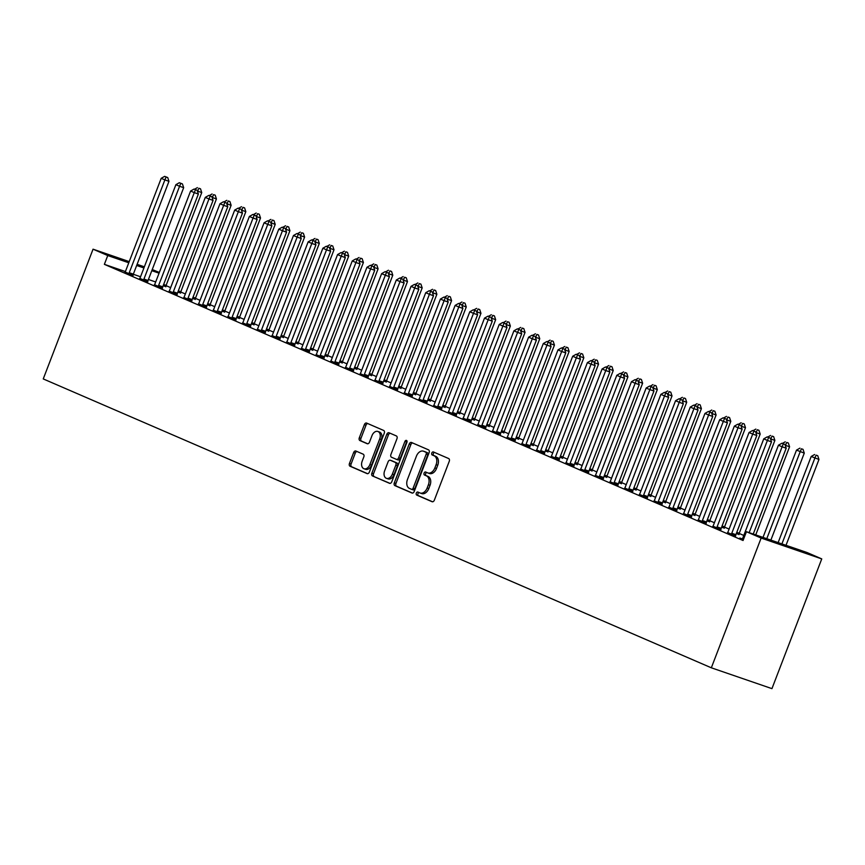 <?xml version="1.0" encoding="UTF-8"?>
<svg xmlns="http://www.w3.org/2000/svg" width="865" height="865" viewBox="0 0 865 865"><rect width="100%" height="100%" fill="white"/><g stroke="black" fill="none" stroke-linecap="round" stroke-linejoin="round"><path stroke-width="1.3" d="M416.314 493.137A1.622 1.103 -71 0 0 416.735 495.083L432.068 501.711A2.314 1.568 -71 0 0 432.143 501.743A2.314 1.568 -71 0 0 434.338 500.175L449.249 461.326A2.314 1.568 -71 0 0 448.643 458.536L433.311 451.919A1.622 1.103 -71 0 0 432.154 454.936L434.133 455.79A7.407 5.017 -71 0 1 436.101 464.7L434.857 467.933A7.407 5.017 -71 0 1 427.84 472.939A7.407 5.017 -71 0 1 427.591 472.841L425.602 471.987A1.622 1.103 -71 0 0 424.445 475.004L426.434 475.869A7.407 5.017 -71 0 1 428.391 484.768L427.148 488.011A7.407 5.017 -71 0 1 420.131 493.018A7.407 5.017 -71 0 1 419.882 492.92L417.903 492.066A1.622 1.103 -71 0 0 416.314 493.137M419.093 492.574A1.622 1.103 -71 0 0 418.379 495.645L432.597 501.797M434.5 452.427A1.622 1.103 -71 0 0 433.787 455.498L435.776 456.352L434.133 455.79M426.791 472.506A1.622 1.103 -71 0 0 426.088 475.577L428.067 476.431L426.434 475.869M355.904 451.033A2.314 1.568 -71 0 0 355.829 451A2.314 1.568 -71 0 0 353.634 452.568L349.449 463.467A2.314 1.568 -71 0 0 350.065 466.246L367.084 473.609A2.314 1.568 -71 0 0 367.16 473.642A2.314 1.568 -71 0 0 369.355 472.074L384.265 433.224A2.314 1.568 -71 0 0 383.649 430.446L366.63 423.082A2.314 1.568 -71 0 0 366.555 423.05A2.314 1.568 -71 0 0 364.36 424.618L359.31 437.787A2.314 1.568 -71 0 0 359.916 440.566L367.203 443.713A2.314 1.568 -71 0 0 367.279 443.745A2.314 1.568 -71 0 0 369.474 442.177L371.982 435.646A6.185 4.195 -71 0 1 377.854 431.462A6.185 4.195 -71 0 1 379.703 438.988L369.885 464.57A6.185 4.195 -71 0 1 364.014 468.754A6.185 4.195 -71 0 1 362.165 461.229L363.797 456.969A2.314 1.568 -71 0 0 363.192 454.179L355.904 451.033M104.373 264.344L743.057 540.506L746.441 531.716L807.056 552.54L821.75 558.898L771.948 688.637L711.333 667.802L43.25 378.924L93.052 249.185L107.747 255.543L104.373 264.344L125.382 271.556M746.441 531.716L761.135 538.062L711.333 667.802M394.31 482.865A2.314 1.568 -71 0 0 394.927 485.643L411.945 493.007A2.314 1.568 -71 0 0 412.021 493.039A2.314 1.568 -71 0 0 414.216 491.471L429.127 452.622A2.314 1.568 -71 0 0 428.51 449.843L411.491 442.48A2.314 1.568 -71 0 0 411.416 442.447A2.314 1.568 -71 0 0 409.221 444.015L394.31 482.865L395.943 483.427A2.314 1.568 -71 0 0 396.559 486.217L412.475 493.093M389.51 483.308L372.491 475.945A2.314 1.568 -71 0 1 371.874 473.166L386.796 434.317A2.314 1.568 -71 0 1 388.99 432.749A2.314 1.568 -71 0 1 389.066 432.781L396.343 435.928A2.314 1.568 -71 0 1 396.959 438.717L390.915 454.471A2.314 1.568 -71 0 0 391.531 457.25L396.365 459.337A2.314 1.568 -71 0 0 396.44 459.369A2.314 1.568 -71 0 0 398.635 457.801L404.928 441.399A1.622 1.103 -71 0 1 406.95 442.275L391.78 481.773A2.314 1.568 -71 0 1 389.585 483.34A2.314 1.568 -71 0 1 389.51 483.308L389.672 483.362M139.773 278.368L147.796 281.698M177.833 292.143L180.569 292.954M169.162 291.072L177.195 294.414M207.232 304.848L209.957 305.669M198.55 303.788L206.584 307.118M236.621 317.563L239.346 318.374M227.949 316.493L235.972 319.823M266.009 330.268L268.745 331.09M257.338 329.208L265.371 332.538M295.408 342.983L298.133 343.794M286.726 341.913L294.76 345.243M324.797 355.688L327.521 356.499M316.125 354.618L324.148 357.959M354.185 368.393L356.921 369.214M345.513 367.333L353.547 370.663M383.584 381.108L386.309 381.919M374.902 380.038L382.936 383.368M412.973 393.813L415.697 394.635M404.301 392.753L412.324 396.084M442.361 406.528L445.097 407.339M433.689 405.458L441.723 408.788M471.76 419.233L474.485 420.044M463.078 418.163L471.111 421.504M501.149 431.938L503.873 432.76M492.477 430.878L500.5 434.208M530.537 444.653L533.273 445.464M521.865 443.583L529.899 446.913M559.936 457.358L562.661 458.18M551.254 456.298L559.287 459.629M589.324 470.073L592.049 470.884M580.653 469.003L588.676 472.333M618.713 482.778L621.448 483.589M610.041 481.708L618.075 485.049M648.112 495.483L650.837 496.305M639.43 494.423L647.463 497.753M677.5 508.198L680.225 509.009M668.829 507.128L676.852 510.458M706.889 520.903L709.624 521.725M698.217 519.843L706.251 523.174M736.288 533.619L739.013 534.429M727.606 532.548L735.639 535.878M155.689 281.968L148.423 279.482M140.552 276.768L133.297 274.281M743.803 535.446L739.175 533.446M729.098 529.088L724.481 527.088M714.404 522.73L709.787 520.741M699.709 516.383L695.092 514.383M685.015 510.026L680.387 508.025M670.321 503.668L665.693 501.678M655.627 497.321L650.999 495.321M640.922 490.963L636.305 488.963M626.228 484.605L621.611 482.605M611.533 478.259L606.916 476.258M596.839 471.901L592.211 469.9M582.145 465.543L577.517 463.543M567.451 459.185L562.823 457.196M552.746 452.838L548.129 450.838M538.052 446.481L533.435 444.48M523.357 440.123L518.74 438.133M508.663 433.776L504.036 431.776M493.969 427.418L489.341 425.418M479.264 421.06L474.647 419.06M464.57 414.713L459.953 412.713M449.876 408.356L445.259 406.355M435.182 401.998L430.565 399.998M420.487 395.64L415.86 393.651M405.793 389.293L401.165 387.293M391.088 382.936L386.471 380.935M376.394 376.578L371.777 374.588M361.7 370.231L357.083 368.231M347.006 363.873L342.389 361.873M332.311 357.515L327.684 355.515M317.617 351.168L312.989 349.168M302.912 344.811L298.295 342.81M288.218 338.453L283.601 336.453M273.524 332.095L268.907 330.106M258.83 325.748L254.213 323.748M244.135 319.39L239.508 317.39M229.441 313.033L224.814 311.043M214.736 306.686L210.119 304.685M200.042 300.328L195.425 298.328M185.348 293.97L180.731 291.97M170.654 287.623L166.037 285.623M743.413 539.598L739.802 538.041L742.3 538.906M712.911 526.19L720.945 529.521M721.594 527.261L724.319 528.072M683.523 513.486L691.557 516.816M692.195 514.545L694.93 515.367M654.124 500.781L662.158 504.111M662.806 501.841L665.531 502.662M624.735 488.065L632.769 491.396M633.418 489.136L636.143 489.947M595.347 475.361L603.381 478.691M604.019 476.42L606.754 477.242M565.948 462.645L573.982 465.976M574.63 463.716L577.355 464.527M536.56 449.941L544.593 453.271M545.242 451L547.967 451.822M507.171 437.236L515.205 440.566M515.843 438.296L518.578 439.117M477.772 424.52L485.806 427.851M486.454 425.591L489.179 426.402M448.384 411.816L456.417 415.146M457.055 412.875L459.791 413.697M418.995 399.1L427.029 402.43M427.667 400.171L430.402 400.982M389.596 386.396L397.63 389.726M398.278 387.455L401.003 388.277M360.208 373.691L368.241 377.021M368.879 374.75L371.615 375.572M330.819 360.975L338.853 364.306M339.491 362.046L342.226 362.857M301.42 348.271L309.454 351.601M310.103 349.33L312.827 350.152M272.032 335.555L280.065 338.885M280.703 336.626L283.439 337.437M242.643 322.85L250.666 326.181M251.315 323.91L254.04 324.732M213.244 310.146L221.278 313.476M221.927 311.205L224.651 312.027M183.856 297.43L191.889 300.761M192.527 298.501L195.263 299.312M154.467 284.726L162.49 288.056M163.139 285.785L165.864 286.607M125.068 272.01L133.102 275.34M159.063 273.178L151.808 270.68M143.925 267.977L136.67 265.479M128.788 262.776L107.747 255.543M152.251 269.534L159.333 272.464M144.369 266.82L137.102 264.322M129.231 261.619L93.052 249.185M761.135 538.062L821.75 558.898M421.525 493.483A7.407 5.017 -71 0 0 421.763 493.58A7.407 5.017 -71 0 0 428.791 488.574L427.148 488.011M428.067 476.431A7.407 5.017 -71 0 1 430.035 485.33L428.791 488.574M429.224 473.404A7.407 5.017 -71 0 0 429.473 473.501A7.407 5.017 -71 0 0 436.501 468.495L434.857 467.933M435.776 456.352A7.407 5.017 -71 0 1 437.733 465.262L436.501 468.495M412.605 442.956A2.314 1.568 -71 0 0 410.864 444.578L395.943 483.427M411.513 489.298A1.622 1.103 -71 0 0 413.102 488.228L426.196 454.125A1.622 1.103 -71 0 0 425.764 452.179L423.677 451.271A7.407 5.017 -71 0 0 423.428 451.173A7.407 5.017 -71 0 0 416.411 456.179L407.458 479.491A7.407 5.017 -71 0 0 409.426 488.401L411.513 489.298M411.621 489.341L413.156 489.86A1.622 1.103 -71 0 0 414.746 488.79L413.102 488.228M424.823 451.66A7.407 5.017 -71 0 1 425.072 451.735A7.407 5.017 -71 0 1 425.321 451.833L427.407 452.741A1.622 1.103 -71 0 1 427.84 454.687L414.746 488.79M390.039 483.394L372.491 475.945M390.169 433.257A2.314 1.568 -71 0 0 388.428 434.879L373.518 473.728A2.314 1.568 -71 0 0 374.134 476.518M396.516 459.391L397.997 459.899A2.314 1.568 -71 0 0 398.073 459.931A2.314 1.568 -71 0 0 400.268 458.374L406.561 441.961L404.928 441.399M407.08 441.182A1.622 1.103 -71 0 0 406.561 441.961M384.633 470.82A6.185 4.195 -71 0 0 386.482 478.345A6.185 4.195 -71 0 0 392.353 474.161L395.813 465.143A2.314 1.568 -71 0 0 395.197 462.364L390.364 460.277A2.314 1.568 -71 0 0 390.288 460.245A2.314 1.568 -71 0 0 388.093 461.813L384.633 470.82M386.482 478.345L388.125 478.907A6.185 4.195 -71 0 0 393.997 474.723L392.353 474.161M391.845 460.786A2.314 1.568 -71 0 1 391.932 460.807A2.314 1.568 -71 0 1 392.007 460.84L396.84 462.926A2.314 1.568 -71 0 1 397.457 465.705L393.997 474.723M364.014 468.754L365.646 469.317A6.185 4.195 -71 0 0 371.518 465.132L369.885 464.57M377.854 431.462L379.486 432.024A6.185 4.195 -71 0 1 381.335 439.55L371.518 465.132M367.744 423.558A2.314 1.568 -71 0 0 366.003 425.18L360.943 438.35A2.314 1.568 -71 0 0 361.559 441.128L367.733 443.799M357.007 451.508A2.314 1.568 -71 0 0 355.266 453.13L351.082 464.029A2.314 1.568 -71 0 0 351.698 466.808L367.614 473.696M786.015 545.307L818.971 459.466L811.197 456.471L778.132 542.604M781.917 543.901L814.873 458.061L816.095 455.152L817.739 455.714L816.095 455.152M811.197 456.471L814.625 454.514M817.739 455.714L818.971 459.466M753.253 534.051L786.199 448.211L782.111 446.805L749.155 532.645M783.333 443.886L784.966 444.459L781.863 443.258L783.333 443.886L782.111 446.805L778.435 445.216L742.808 538.008A2.357 1.6 -71 0 1 742.386 538.787L742.181 539.068M786.199 448.211L784.966 444.459M781.863 443.258L778.435 445.216M770.877 540.106L804.277 453.119L796.503 450.124L762.995 537.403M766.779 538.7L800.179 451.714L801.401 448.794L803.044 449.357L801.401 448.794M796.503 450.124L799.93 448.157M803.044 449.357L804.277 453.119M755.74 534.905L789.572 446.762L785.225 445.248M785.366 445.659L786.707 442.437L788.339 442.999L786.707 442.437M782.382 443.431L785.236 441.81M788.339 442.999L789.572 446.762M731.79 533.251L735.888 534.657L771.504 441.853L767.406 440.447L731.79 533.251A2.357 1.6 -71 0 0 731.585 534.116L731.541 534.473M768.639 437.539L770.272 438.101L767.168 436.901L768.639 437.539L767.406 440.447L763.741 438.858L728.114 531.661A2.357 1.6 -71 0 1 727.692 532.429L727.487 532.721M735.888 534.657A2.357 1.6 -71 0 0 735.683 535.521L735.618 536.084M771.504 441.853L770.272 438.101M767.168 436.901L763.741 438.858M717.096 526.893L721.194 528.299L756.81 435.506L752.712 434.089L717.096 526.893A2.357 1.6 -71 0 0 716.89 527.758L716.847 528.115M753.945 431.181L755.577 431.743L752.474 430.543L753.945 431.181L752.712 434.089L749.047 432.511L713.42 525.304A2.357 1.6 -71 0 1 712.998 526.082L712.792 526.363M721.194 528.299A2.357 1.6 -71 0 0 720.977 529.164L720.923 529.726M756.81 435.506L755.577 431.743M752.474 430.543L749.047 432.511M738.991 534.635L739.056 534.073A2.357 1.6 109 0 1 739.261 533.208L774.878 440.404L770.531 438.89M770.672 439.301L772.013 436.09L773.645 436.652L772.013 436.09M767.688 437.085L770.542 435.452M773.645 436.652L774.878 440.404M724.297 528.277L724.351 527.715A2.357 1.6 109 0 1 724.567 526.85L760.184 434.057L755.837 432.532M755.978 432.943L757.318 429.732L758.951 430.294L757.318 429.732M752.993 430.727L755.848 429.094M758.951 430.294L760.184 434.057M702.402 520.535L706.489 521.941L742.116 429.148L738.018 427.743L702.402 520.535A2.357 1.6 -71 0 0 702.185 521.4L702.153 521.768M739.24 424.823L740.883 425.385L737.769 424.196L739.24 424.823L738.018 427.743L734.342 426.153L698.725 518.946A2.357 1.6 -71 0 1 698.304 519.724L698.087 520.006M706.489 521.941A2.357 1.6 -71 0 0 706.283 522.806L706.229 523.379M742.116 429.148L740.883 425.385M737.769 424.196L734.342 426.153M687.707 514.178L691.795 515.594L727.422 422.79L723.324 421.385L687.707 514.178A2.357 1.6 -71 0 0 687.491 515.053L687.459 515.41M724.546 418.476L726.189 419.038L723.075 417.838L724.546 418.476L723.324 421.385L719.648 419.795L684.031 512.588A2.357 1.6 -71 0 1 683.61 513.367L683.393 513.659M691.795 515.594A2.357 1.6 -71 0 0 691.589 516.459L691.535 517.021M727.422 422.79L726.189 419.038M723.075 417.838L719.648 419.795M709.603 521.93L709.657 521.357A2.357 1.6 109 0 1 709.873 520.492L745.489 427.699L741.143 426.186M741.273 426.596L742.613 423.374L744.257 423.937L742.613 423.374M738.299 424.369L741.143 422.747M744.257 423.937L745.489 427.699M673.002 507.831L677.1 509.236L712.728 416.443L708.63 415.027L673.002 507.831A2.357 1.6 -71 0 0 672.797 508.696L672.765 509.053M709.851 412.118L711.495 412.681L708.381 411.481L709.851 412.118L708.63 415.027L704.953 413.438L669.337 506.241A2.357 1.6 -71 0 1 668.915 507.009L668.699 507.301M677.1 509.236A2.357 1.6 -71 0 0 676.895 510.101L676.83 510.664M712.728 416.443L711.495 412.681M708.381 411.481L704.953 413.438M694.909 515.572L694.963 515.01A2.357 1.6 109 0 1 695.168 514.145L730.795 421.341L726.449 419.828M726.578 420.239L727.919 417.027L729.563 417.59L727.919 417.027M723.605 418.022L726.449 416.389M729.563 417.59L730.795 421.341M658.308 501.473L662.406 502.879L698.023 410.086L693.935 408.68L658.308 501.473A2.357 1.6 -71 0 0 658.103 502.338L658.06 502.695M695.157 405.761L696.79 406.323L693.687 405.123L695.157 405.761L693.935 408.68L690.259 407.091L654.632 499.884A2.357 1.6 -71 0 1 654.21 500.662L654.005 500.943M662.406 502.879A2.357 1.6 -71 0 0 662.201 503.744L662.136 504.317M698.023 410.086L696.79 406.323M693.687 405.123L690.259 407.091M680.204 509.215L680.268 508.652A2.357 1.6 109 0 1 680.474 507.787L716.101 414.984L711.754 413.47M711.884 413.881L713.225 410.67L714.868 411.232L713.225 410.67M708.9 411.664L711.754 410.032M714.868 411.232L716.101 414.984M665.509 502.857L665.574 502.295A2.357 1.6 109 0 1 665.78 501.43L701.396 408.637L697.049 407.123M697.19 407.534L698.531 404.312L700.163 404.874L698.531 404.312M694.206 405.307L697.06 403.674M700.163 404.874L701.396 408.637M650.815 496.51L650.88 495.948A2.357 1.6 109 0 1 651.086 495.072L686.702 402.279L682.355 400.765M682.496 401.176L683.837 397.954L685.469 398.527L683.837 397.954M679.512 398.949L682.366 397.327M685.469 398.527L686.702 402.279M636.121 490.152L636.175 489.59A2.357 1.6 109 0 1 636.391 488.725L672.008 395.921L667.661 394.408M667.802 394.818L669.142 391.607L670.775 392.169L669.142 391.607M664.817 392.602L667.672 390.969M670.775 392.169L672.008 395.921M621.427 483.795L621.481 483.232A2.357 1.6 109 0 1 621.686 482.367L657.313 389.574L652.967 388.05M653.097 388.471L654.437 385.249L656.081 385.812L654.437 385.249M650.123 386.244L652.967 384.611M656.081 385.812L657.313 389.574M606.733 477.448L606.787 476.875A2.357 1.6 109 0 1 606.992 476.01L642.619 383.217L638.273 381.703M638.402 382.114L639.743 378.892L641.387 379.454L639.743 378.892M635.429 379.886L638.273 378.264M641.387 379.454L642.619 383.217M592.028 471.09L592.093 470.528A2.357 1.6 109 0 1 592.298 469.663L627.925 376.859L623.579 375.345M623.708 375.756L625.049 372.545L626.692 373.107L625.049 372.545M620.724 373.539L623.579 371.907M626.692 373.107L627.925 376.859M577.333 464.732L577.398 464.17A2.357 1.6 109 0 1 577.604 463.305L613.22 370.512L608.874 368.987M609.014 369.398L610.355 366.187L611.988 366.749L610.355 366.187M606.03 367.182L608.884 365.549M611.988 366.749L613.22 370.512M562.639 458.385L562.693 457.812A2.357 1.6 109 0 1 562.91 456.947L598.526 364.154L594.179 362.64M594.32 363.051L595.661 359.829L597.293 360.391L595.661 359.829M591.336 360.824L594.19 359.202M597.293 360.391L598.526 364.154M547.945 452.027L547.999 451.465A2.357 1.6 109 0 1 548.215 450.6L583.832 357.796L579.485 356.283M579.626 356.694L580.956 353.482L582.599 354.045L580.956 353.482M576.641 354.477L579.496 352.844M582.599 354.045L583.832 357.796M533.251 445.67L533.305 445.107A2.357 1.6 109 0 1 533.51 444.242L569.138 351.439L564.791 349.925M564.921 350.336L566.261 347.125L567.905 347.687L566.261 347.125M561.947 348.119L564.791 346.487M567.905 347.687L569.138 351.439M518.557 439.312L518.611 438.75A2.357 1.6 109 0 1 518.816 437.885L554.443 345.092L550.097 343.578M550.226 343.989L551.567 340.767L553.211 341.329L551.567 340.767M547.253 341.762L550.097 340.129M553.211 341.329L554.443 345.092M503.852 432.965L503.917 432.403A2.357 1.6 109 0 1 504.122 431.527L539.749 338.734L535.403 337.22M535.532 337.631L536.873 334.409L538.506 334.982L536.873 334.409M532.548 335.404L535.403 333.782M538.506 334.982L539.749 338.734M489.157 426.607L489.222 426.045A2.357 1.6 109 0 1 489.428 425.18L525.044 332.376L520.698 330.863M520.838 331.273L522.179 328.062L523.812 328.624L522.179 328.062M517.854 329.057L520.708 327.424M523.812 328.624L525.044 332.376M474.463 420.249L474.517 419.687A2.357 1.6 109 0 1 474.734 418.822L510.35 326.029L506.003 324.505M506.144 324.926L507.485 321.704L509.117 322.267L507.485 321.704M503.16 322.699L506.014 321.066M509.117 322.267L510.35 326.029M459.769 413.903L459.823 413.329A2.357 1.6 109 0 1 460.039 412.464L495.656 319.672L491.309 318.158M491.45 318.569L492.78 315.347L494.423 315.909L492.78 315.347M488.466 316.341L491.32 314.719M494.423 315.909L495.656 319.672M445.075 407.545L445.129 406.983A2.357 1.6 109 0 1 445.334 406.118L480.962 313.314L476.615 311.8M476.745 312.211L478.086 309L479.729 309.562L478.086 309M473.771 309.994L476.615 308.362M479.729 309.562L480.962 313.314M430.381 401.187L430.435 400.625A2.357 1.6 109 0 1 430.64 399.76L466.267 306.967L461.921 305.442M462.051 305.853L463.391 302.642L465.035 303.204L463.391 302.642M459.077 303.637L461.921 302.004M465.035 303.204L466.267 306.967M415.676 394.84L415.741 394.267A2.357 1.6 109 0 1 415.946 393.402L451.573 300.609L447.227 299.095M447.356 299.506L448.697 296.284L450.33 296.846L448.697 296.284M444.372 297.279L447.227 295.646M450.33 296.846L451.573 300.609M400.982 388.482L401.046 387.92A2.357 1.6 109 0 1 401.252 387.044L436.868 294.251L432.522 292.738M432.662 293.149L434.003 289.937L435.636 290.499L434.003 289.937M429.678 290.921L432.532 289.299M435.636 290.499L436.868 294.251M386.287 382.125L386.341 381.562A2.357 1.6 109 0 1 386.558 380.697L422.174 287.894L417.827 286.38M417.968 286.791L419.309 283.579L420.941 284.142L419.309 283.579M414.984 284.574L417.838 282.942M420.941 284.142L422.174 287.894M643.614 495.115L647.712 496.521L683.328 403.728L679.23 402.322L643.614 495.115A2.357 1.6 -71 0 0 643.409 495.98L643.365 496.348M680.463 399.414L682.096 399.976L678.993 398.776L680.463 399.414L679.23 402.322L675.565 400.733L639.938 493.526A2.357 1.6 -71 0 1 639.516 494.304L639.311 494.585M647.712 496.521A2.357 1.6 -71 0 0 647.496 497.397L647.442 497.959M683.328 403.728L682.096 399.976M678.993 398.776L675.565 400.733M628.92 488.768L633.018 490.174L668.634 397.37L664.536 395.965L628.92 488.768A2.357 1.6 -71 0 0 628.714 489.633L628.671 489.99M665.758 393.056L667.402 393.618L664.298 392.418L665.758 393.056L664.536 395.965L660.871 394.375L625.244 487.179A2.357 1.6 -71 0 1 624.822 487.947L624.616 488.238M633.018 490.174A2.357 1.6 -71 0 0 632.802 491.039L632.748 491.601M668.634 397.37L667.402 393.618M664.298 392.418L660.871 394.375M614.226 482.411L618.313 483.816L653.94 391.023L649.842 389.618L614.226 482.411A2.357 1.6 -71 0 0 614.009 483.276L613.977 483.632M651.064 386.698L652.707 387.261L649.593 386.06L651.064 386.698L649.842 389.618L646.166 388.028L610.549 480.821A2.357 1.6 -71 0 1 610.128 481.6L609.912 481.881M618.313 483.816A2.357 1.6 -71 0 0 618.107 484.681L618.053 485.243M653.94 391.023L652.707 387.261M649.593 386.06L646.166 388.028M599.532 476.053L603.619 477.458L639.246 384.666L635.148 383.26L599.532 476.053A2.357 1.6 -71 0 0 599.315 476.918L599.283 477.285M636.37 380.341L638.013 380.914L634.899 379.713L636.37 380.341L635.148 383.26L631.472 381.67L595.855 474.463A2.357 1.6 -71 0 1 595.434 475.242L595.217 475.523M603.619 477.458A2.357 1.6 -71 0 0 603.413 478.334L603.359 478.896M639.246 384.666L638.013 380.914M634.899 379.713L631.472 381.67M584.827 469.706L588.924 471.111L624.552 378.308L620.454 376.902L584.827 469.706A2.357 1.6 -71 0 0 584.621 470.571L584.589 470.928M621.676 373.994L623.319 374.556L620.205 373.356L621.676 373.994L620.454 376.902L616.777 375.313L581.161 468.116A2.357 1.6 -71 0 1 580.739 468.884L580.523 469.176M588.924 471.111A2.357 1.6 -71 0 0 588.719 471.976L588.654 472.539M624.552 378.308L623.319 374.556M620.205 373.356L616.777 375.313M570.132 463.348L574.23 464.754L609.847 371.961L605.76 370.544L570.132 463.348A2.357 1.6 -71 0 0 569.927 464.213L569.884 464.57M606.981 367.636L608.614 368.198L605.511 366.998L606.981 367.636L605.76 370.544L602.083 368.966L566.456 461.759A2.357 1.6 -71 0 1 566.034 462.537L565.829 462.818M574.23 464.754A2.357 1.6 -71 0 0 574.025 465.619L573.96 466.181M609.847 371.961L608.614 368.198M605.511 366.998L602.083 368.966M555.438 456.99L559.536 458.396L595.152 365.603L591.054 364.197L555.438 456.99A2.357 1.6 -71 0 0 555.233 457.855L555.189 458.223M592.287 361.278L593.92 361.84L590.817 360.651L592.287 361.278L591.054 364.197L587.389 362.608L551.762 455.401A2.357 1.6 -71 0 1 551.34 456.179L551.135 456.461M559.536 458.396A2.357 1.6 -71 0 0 559.32 459.261L559.266 459.834M595.152 365.603L593.92 361.84M590.817 360.651L587.389 362.608M540.744 450.633L544.842 452.049L580.458 359.245L576.36 357.84L540.744 450.633A2.357 1.6 -71 0 0 540.538 451.508L540.495 451.865M577.582 354.931L579.226 355.493L576.122 354.293L577.582 354.931L576.36 357.84L572.684 356.25L537.068 449.043A2.357 1.6 -71 0 1 536.646 449.822L536.441 450.114M544.842 452.049A2.357 1.6 -71 0 0 544.626 452.914L544.572 453.476M580.458 359.245L579.226 355.493M576.122 354.293L572.684 356.25M526.05 444.286L530.137 445.691L565.764 352.898L561.666 351.482L526.05 444.286A2.357 1.6 -71 0 0 525.833 445.151L525.801 445.507M562.888 348.573L564.531 349.136L561.417 347.935L562.888 348.573L561.666 351.482L557.99 349.893L522.374 442.696A2.357 1.6 -71 0 1 521.952 443.464L521.736 443.756M530.137 445.691A2.357 1.6 -71 0 0 529.931 446.556L529.877 447.118M565.764 352.898L564.531 349.136M561.417 347.935L557.99 349.893M511.345 437.928L515.443 439.334L551.07 346.541L546.972 345.135L511.345 437.928A2.357 1.6 -71 0 0 511.139 438.793L511.107 439.15M548.194 342.216L549.837 342.778L546.723 341.578L548.194 342.216L546.972 345.135L543.296 343.546L507.679 436.338A2.357 1.6 -71 0 1 507.258 437.117L507.041 437.398M515.443 439.334A2.357 1.6 -71 0 0 515.237 440.199L515.183 440.772M551.07 346.541L549.837 342.778M546.723 341.578L543.296 343.546M496.651 431.57L500.749 432.976L536.376 340.183L532.278 338.777L496.651 431.57A2.357 1.6 -71 0 0 496.445 432.435L496.413 432.803M533.5 335.869L535.132 336.431L532.029 335.231L533.5 335.869L532.278 338.777L528.601 337.188L492.985 429.981A2.357 1.6 -71 0 1 492.563 430.759L492.347 431.04M500.749 432.976A2.357 1.6 -71 0 0 500.543 433.852L500.478 434.414M536.376 340.183L535.132 336.431M532.029 335.231L528.601 337.188M481.956 425.223L486.054 426.629L521.671 333.825L517.584 332.42L481.956 425.223A2.357 1.6 -71 0 0 481.751 426.088L481.708 426.445M518.805 329.511L520.438 330.073L517.335 328.873L518.805 329.511L517.584 332.42L513.907 330.83L478.28 423.634A2.357 1.6 -71 0 1 477.858 424.401L477.653 424.693M486.054 426.629A2.357 1.6 -71 0 0 485.849 427.494L485.784 428.056M521.671 333.825L520.438 330.073M517.335 328.873L513.907 330.83M467.262 418.865L471.36 420.271L506.977 327.478L502.879 326.073L467.262 418.865A2.357 1.6 -71 0 0 467.057 419.73L467.014 420.087M504.111 323.153L505.744 323.715L502.641 322.515L504.111 323.153L502.879 326.073L499.213 324.483L463.586 417.276A2.357 1.6 -71 0 1 463.164 418.055L462.959 418.336M471.36 420.271A2.357 1.6 -71 0 0 471.144 421.136L471.09 421.698M506.977 327.478L505.744 323.715M502.641 322.515L499.213 324.483M452.568 412.508L456.666 413.913L492.282 321.12L488.184 319.715L452.568 412.508A2.357 1.6 -71 0 0 452.352 413.373L452.319 413.74M489.406 316.795L491.05 317.368L487.947 316.168L489.406 316.795L488.184 319.715L484.508 318.125L448.892 410.918A2.357 1.6 -71 0 1 448.47 411.697L448.265 411.978M456.666 413.913A2.357 1.6 -71 0 0 456.45 414.789L456.396 415.351M492.282 321.12L491.05 317.368M487.947 316.168L484.508 318.125M437.874 406.161L441.961 407.566L477.588 314.763L473.49 313.357L437.874 406.161A2.357 1.6 -71 0 0 437.658 407.026L437.625 407.383M474.712 310.449L476.356 311.011L473.242 309.811L474.712 310.449L473.49 313.357L469.814 311.768L434.198 404.571A2.357 1.6 -71 0 1 433.776 405.339L433.56 405.631M441.961 407.566A2.357 1.6 -71 0 0 441.756 408.431L441.701 408.994M477.588 314.763L476.356 311.011M473.242 309.811L469.814 311.768M423.169 399.803L427.267 401.209L462.894 308.416L458.796 306.999L423.169 399.803A2.357 1.6 -71 0 0 422.963 400.668L422.931 401.025M460.018 304.091L461.661 304.653L458.547 303.453L460.018 304.091L458.796 306.999L455.12 305.421L419.503 398.214A2.357 1.6 -71 0 1 419.082 398.992L418.865 399.273M427.267 401.209A2.357 1.6 -71 0 0 427.061 402.074L427.007 402.636M462.894 308.416L461.661 304.653M458.547 303.453L455.12 305.421M408.475 393.445L412.573 394.851L448.2 302.058L444.102 300.652L408.475 393.445A2.357 1.6 -71 0 0 408.269 394.31L408.237 394.678M445.324 297.733L446.956 298.295L443.853 297.106L445.324 297.733L444.102 300.652L440.426 299.063L404.809 391.856A2.357 1.6 -71 0 1 404.387 392.634L404.171 392.915M412.573 394.851A2.357 1.6 -71 0 0 412.367 395.716L412.302 396.289M448.2 302.058L446.956 298.295M443.853 297.106L440.426 299.063M393.78 387.088L397.878 388.504L433.495 295.7L429.408 294.295L393.78 387.088A2.357 1.6 -71 0 0 393.575 387.963L393.532 388.32M430.629 291.386L432.262 291.948L429.159 290.748L430.629 291.386L429.408 294.295L425.731 292.705L390.104 385.498A2.357 1.6 -71 0 1 389.683 386.277L389.477 386.568M397.878 388.504A2.357 1.6 -71 0 0 397.673 389.369L397.608 389.931M433.495 295.7L432.262 291.948M429.159 290.748L425.731 292.705M379.086 380.741L383.184 382.146L418.801 289.353L414.703 287.937L379.086 380.741A2.357 1.6 -71 0 0 378.881 381.606L378.838 381.962M415.935 285.028L417.568 285.591L414.465 284.39L415.935 285.028L414.703 287.937L411.037 286.347L375.41 379.151A2.357 1.6 -71 0 1 374.988 379.919L374.783 380.211M383.184 382.146A2.357 1.6 -71 0 0 382.968 383.011L382.914 383.573M418.801 289.353L417.568 285.591M414.465 284.39L411.037 286.347M364.392 374.383L368.49 375.788L404.106 282.996L400.008 281.59L364.392 374.383A2.357 1.6 -71 0 0 364.176 375.248L364.143 375.605M401.23 278.671L402.874 279.233L399.771 278.033L401.23 278.671L400.008 281.59L396.332 280L360.716 372.793A2.357 1.6 -71 0 1 360.294 373.572L360.089 373.853M368.49 375.788A2.357 1.6 -71 0 0 368.274 376.653L368.22 377.216M404.106 282.996L402.874 279.233M399.771 278.033L396.332 280M349.698 368.025L353.785 369.431L389.412 276.638L385.314 275.232L349.698 368.025A2.357 1.6 -71 0 0 349.482 368.89L349.449 369.258M386.536 272.324L388.18 272.886L385.066 271.686L386.536 272.324L385.314 275.232L381.638 273.643L346.022 366.436A2.357 1.6 -71 0 1 345.6 367.214L345.384 367.495M353.785 369.431A2.357 1.6 -71 0 0 353.58 370.307L353.525 370.869M389.412 276.638L388.18 272.886M385.066 271.686L381.638 273.643M371.593 375.767L371.647 375.205A2.357 1.6 109 0 1 371.864 374.34L407.48 281.547L403.133 280.033M403.274 280.444L404.604 277.222L406.247 277.784L404.604 277.222M400.29 278.216L403.144 276.584M406.247 277.784L407.48 281.547M334.993 361.678L339.091 363.084L374.718 270.28L370.62 268.874L334.993 361.678A2.357 1.6 -71 0 0 334.787 362.543L334.755 362.9M371.842 265.966L373.485 266.528L370.371 265.328L371.842 265.966L370.62 268.874L366.944 267.285L331.327 360.089A2.357 1.6 -71 0 1 330.906 360.856L330.69 361.148M339.091 363.084A2.357 1.6 -71 0 0 338.885 363.949L338.831 364.511M374.718 270.28L373.485 266.528M370.371 265.328L366.944 267.285M356.899 369.42L356.953 368.858A2.357 1.6 109 0 1 357.159 367.982L392.786 275.189L388.439 273.675M388.569 274.086L389.91 270.864L391.553 271.437L389.91 270.864M385.595 271.859L388.439 270.237M391.553 271.437L392.786 275.189M320.299 355.32L324.397 356.726L360.024 263.933L355.926 262.528L320.299 355.32A2.357 1.6 -71 0 0 320.093 356.185L320.061 356.542M357.148 259.608L358.78 260.17L355.677 258.97L357.148 259.608L355.926 262.528L352.25 260.938L316.622 353.731A2.357 1.6 -71 0 1 316.212 354.509L315.995 354.791M324.397 356.726A2.357 1.6 -71 0 0 324.191 357.591L324.126 358.153M360.024 263.933L358.78 260.17M355.677 258.97L352.25 260.938M342.205 363.062L342.259 362.5A2.357 1.6 109 0 1 342.464 361.635L378.091 268.831L373.745 267.317M373.875 267.728L375.215 264.517L376.859 265.079L375.215 264.517M370.901 265.512L373.745 263.879M376.859 265.079L378.091 268.831M305.604 348.963L309.702 350.368L345.319 257.575L341.232 256.17L305.604 348.963A2.357 1.6 -71 0 0 305.399 349.828L305.356 350.195M342.454 253.25L344.086 253.813L340.983 252.623L342.454 253.25L341.232 256.17L337.555 254.58L301.928 347.373A2.357 1.6 -71 0 1 301.507 348.152L301.301 348.433M309.702 350.368A2.357 1.6 -71 0 0 309.497 351.244L309.432 351.806M345.319 257.575L344.086 253.813M340.983 252.623L337.555 254.58M327.5 356.704L327.565 356.142A2.357 1.6 109 0 1 327.77 355.277L363.397 262.484L359.04 260.96M359.18 261.381L360.521 258.159L362.154 258.721L360.521 258.159M356.196 259.154L359.051 257.521M362.154 258.721L363.397 262.484M290.91 342.605L295.008 344.021L330.625 251.218L326.527 249.812L290.91 342.605A2.357 1.6 -71 0 0 290.705 343.481L290.662 343.838M327.759 246.903L329.392 247.466L326.289 246.266L327.759 246.903L326.527 249.812L322.861 248.223L287.234 341.026A2.357 1.6 -71 0 1 286.812 341.794L286.607 342.086M295.008 344.021A2.357 1.6 -71 0 0 294.792 344.886L294.738 345.449M330.625 251.218L329.392 247.466M326.289 246.266L322.861 248.223M312.806 350.357L312.871 349.784A2.357 1.6 109 0 1 313.076 348.919L348.692 256.127L344.346 254.613M344.486 255.024L345.827 251.802L347.46 252.364L345.827 251.802M341.502 252.796L344.357 251.174M347.46 252.364L348.692 256.127M276.216 336.258L280.314 337.664L315.93 244.871L311.832 243.454L276.216 336.258A2.357 1.6 -71 0 0 276 337.123L275.967 337.48M313.054 240.546L314.698 241.108L311.595 239.908L313.054 240.546L311.832 243.454L308.156 241.876L272.54 334.668A2.357 1.6 -71 0 1 272.118 335.447L271.913 335.728M280.314 337.664A2.357 1.6 -71 0 0 280.098 338.529L280.044 339.091M315.93 244.871L314.698 241.108M311.595 239.908L308.156 241.876M298.111 344L298.166 343.437A2.357 1.6 109 0 1 298.382 342.572L333.998 249.769L329.651 248.255M329.792 248.666L331.133 245.455L332.766 246.017L331.133 245.455M326.808 246.449L329.662 244.817M332.766 246.017L333.998 249.769M261.522 329.9L265.609 331.306L301.236 238.513L297.138 237.107L261.522 329.9A2.357 1.6 -71 0 0 261.306 330.765L261.273 331.133M298.36 234.188L300.004 234.75L296.89 233.561L298.36 234.188L297.138 237.107L293.462 235.518L257.846 328.311A2.357 1.6 -71 0 1 257.424 329.089L257.208 329.37M265.609 331.306A2.357 1.6 -71 0 0 265.404 332.171L265.35 332.744M301.236 238.513L300.004 234.75M296.89 233.561L293.462 235.518M283.417 337.642L283.471 337.08A2.357 1.6 109 0 1 283.688 336.215L319.304 243.422L314.957 241.897M315.087 242.308L316.428 239.097L318.071 239.659L316.428 239.097M312.114 240.092L314.968 238.459M318.071 239.659L319.304 243.422M246.817 323.542L250.915 324.959L286.542 232.155L282.444 230.75L246.817 323.542A2.357 1.6 -71 0 0 246.612 324.418L246.579 324.775M283.666 227.841L285.309 228.403L282.195 227.203L283.666 227.841L282.444 230.75L278.768 229.16L243.151 321.953A2.357 1.6 -71 0 1 242.73 322.732L242.514 323.013M250.915 324.959A2.357 1.6 -71 0 0 250.709 325.824L250.655 326.386M286.542 232.155L285.309 228.403M282.195 227.203L278.768 229.16M268.723 331.295L268.777 330.722A2.357 1.6 109 0 1 268.983 329.857L304.61 237.064L300.263 235.55M300.393 235.961L301.734 232.739L303.377 233.301L301.734 232.739M297.419 233.734L300.263 232.101M303.377 233.301L304.61 237.064M232.123 317.196L236.221 318.601L271.848 225.797L267.75 224.392L232.123 317.196A2.357 1.6 -71 0 0 231.917 318.061L231.885 318.417M268.972 221.483L270.604 222.046L267.501 220.845L268.972 221.483L267.75 224.392L264.074 222.802L228.447 315.606A2.357 1.6 -71 0 1 228.036 316.374L227.819 316.666M236.221 318.601A2.357 1.6 -71 0 0 236.015 319.466L235.95 320.028M271.848 225.797L270.604 222.046M267.501 220.845L264.074 222.802M254.029 324.937L254.083 324.375A2.357 1.6 109 0 1 254.288 323.499L289.916 230.706L285.569 229.193M285.699 229.603L287.039 226.392L288.683 226.954L287.039 226.392M282.725 227.376L285.569 225.754M288.683 226.954L289.916 230.706M217.429 310.838L221.526 312.243L257.143 219.451L253.056 218.045L217.429 310.838A2.357 1.6 -71 0 0 217.223 311.703L217.18 312.06M254.278 215.126L255.91 215.688L252.807 214.488L254.278 215.126L253.056 218.045L249.38 216.455L213.752 309.248A2.357 1.6 -71 0 1 213.331 310.027L213.125 310.308M221.526 312.243A2.357 1.6 -71 0 0 221.321 313.108L221.256 313.671M257.143 219.451L255.91 215.688M252.807 214.488L249.38 216.455M239.324 318.579L239.389 318.017A2.357 1.6 109 0 1 239.594 317.152L275.221 224.349L270.864 222.835M271.005 223.246L272.345 220.034L273.978 220.597L272.345 220.034M268.02 221.029L270.875 219.396M273.978 220.597L275.221 224.349M202.734 304.48L206.832 305.886L242.449 213.093L238.351 211.687L202.734 304.48A2.357 1.6 -71 0 0 202.529 305.345L202.486 305.713M239.583 208.779L241.216 209.341L238.113 208.141L239.583 208.779L238.351 211.687L234.685 210.098L199.058 302.891A2.357 1.6 -71 0 1 198.636 303.669L198.431 303.95M206.832 305.886A2.357 1.6 -71 0 0 206.616 306.761L206.562 307.324M242.449 213.093L241.216 209.341M238.113 208.141L234.685 210.098M224.63 312.222L224.695 311.66A2.357 1.6 109 0 1 224.9 310.795L260.516 218.002L256.17 216.488M256.31 216.899L257.651 213.677L259.284 214.239L257.651 213.677M253.326 214.671L256.181 213.039M259.284 214.239L260.516 218.002M188.04 298.133L192.138 299.539L227.755 206.735L223.657 205.329L188.04 298.133A2.357 1.6 -71 0 0 187.824 298.998L187.792 299.355M224.878 202.421L226.522 202.983L223.408 201.783L224.878 202.421L223.657 205.329L219.98 203.74L184.364 296.544A2.357 1.6 -71 0 1 183.942 297.311L183.737 297.603M192.138 299.539A2.357 1.6 -71 0 0 191.922 300.404L191.868 300.966M227.755 206.735L226.522 202.983M223.408 201.783L219.98 203.74M209.936 305.875L209.99 305.313A2.357 1.6 109 0 1 210.206 304.437L245.822 211.644L241.476 210.13M241.616 210.541L242.957 207.319L244.59 207.892L242.957 207.319M238.632 208.314L241.486 206.692M244.59 207.892L245.822 211.644M173.346 291.775L177.433 293.181L213.06 200.388L208.962 198.982L173.346 291.775A2.357 1.6 -71 0 0 173.13 292.64L173.097 292.997M210.184 196.063L211.828 196.625L208.714 195.425L210.184 196.063L208.962 198.982L205.286 197.393L169.67 290.186A2.357 1.6 -71 0 1 169.248 290.964L169.032 291.246M177.433 293.181A2.357 1.6 -71 0 0 177.228 294.046L177.174 294.608M213.06 200.388L211.828 196.625M208.714 195.425L205.286 197.393M195.241 299.517L195.295 298.955A2.357 1.6 109 0 1 195.512 298.09L231.128 205.286L226.781 203.772M226.911 204.183L228.252 200.972L229.895 201.534L228.252 200.972M223.938 201.967L226.792 200.334M229.895 201.534L231.128 205.286M158.641 285.418L162.739 286.823L198.366 194.03L194.268 192.625L158.641 285.418A2.357 1.6 -71 0 0 158.436 286.283L158.403 286.65M195.49 189.705L197.133 190.268L194.019 189.078L195.49 189.705L194.268 192.625L190.592 191.035L154.976 283.828A2.357 1.6 -71 0 1 154.554 284.607L154.338 284.888M162.739 286.823A2.357 1.6 -71 0 0 162.534 287.699L162.479 288.261M198.366 194.03L197.133 190.268M194.019 189.078L190.592 191.035M180.547 293.159L180.601 292.597A2.357 1.6 109 0 1 180.807 291.732L216.434 198.939L212.087 197.415M212.217 197.826L213.558 194.614L215.201 195.176L213.558 194.614M209.244 195.609L212.087 193.976M215.201 195.176L216.434 198.939M143.947 279.06L148.045 280.476L183.672 187.673L179.574 186.267L143.947 279.06A2.357 1.6 -71 0 0 143.741 279.936L143.709 280.292M180.796 183.358L182.429 183.921L179.325 182.72L180.796 183.358L179.574 186.267L175.898 184.678L140.271 277.481A2.357 1.6 -71 0 1 139.849 278.249L139.643 278.541M148.045 280.476A2.357 1.6 -71 0 0 147.839 281.341L147.774 281.904M183.672 187.673L182.429 183.921M179.325 182.72L175.898 184.678M165.853 286.812L165.907 286.239A2.357 1.6 109 0 1 166.112 285.374L201.74 192.581L197.393 191.068M197.523 191.479L198.863 188.256L200.507 188.819L198.863 188.256M194.549 189.251L197.393 187.629M200.507 188.819L201.74 192.581M129.253 272.713L133.351 274.119L168.967 181.326L164.88 179.909L129.253 272.713A2.357 1.6 -71 0 0 129.047 273.578L129.004 273.935M166.102 177.001L167.734 177.563L164.631 176.363L166.102 177.001L164.88 179.909L161.204 178.32L125.576 271.123A2.357 1.6 -71 0 1 125.155 271.902L124.949 272.183M133.351 274.119A2.357 1.6 -71 0 0 133.145 274.983L133.08 275.546M168.967 181.326L167.734 177.563M164.631 176.363L161.204 178.32M418.379 495.645L416.735 495.083M433.787 455.498L432.154 454.936M426.088 475.577L424.445 475.004M430.035 485.33L428.391 484.768M437.733 465.262L436.101 464.7M410.864 444.578L409.221 444.015M396.559 486.217L394.927 485.643M427.84 454.687L426.196 454.125M427.407 452.741L425.764 452.179M425.321 451.833L423.677 451.271M373.518 473.728L371.874 473.166M388.428 434.879L386.796 434.317M400.268 458.374L398.635 457.801M397.457 465.705L395.813 465.143M396.84 462.926L395.197 462.364M392.007 460.84L390.364 460.277M381.335 439.55L379.703 438.988M361.559 441.128L359.916 440.566M360.943 438.35L359.31 437.787M366.003 425.18L364.36 424.618M351.698 466.808L350.065 466.246M351.082 464.029L349.449 463.467M355.266 453.13L353.634 452.568M731.585 534.116L735.683 535.521M716.89 527.758L720.977 529.164M739.056 534.073L736.45 533.175M739.261 533.208L736.775 532.353M724.351 527.715L721.756 526.828M724.567 526.85L722.07 525.996M702.185 521.4L706.283 522.806M687.491 515.053L691.589 516.459M709.657 521.357L707.062 520.471M709.873 520.492L707.375 519.638M672.797 508.696L676.895 510.101M694.963 515.01L692.368 514.113M695.168 514.145L692.681 513.28M658.103 502.338L662.201 503.744M680.268 508.652L677.673 507.755M680.474 507.787L677.987 506.933M665.574 502.295L662.968 501.408M665.78 501.43L663.293 500.575M650.88 495.948L648.274 495.05M651.086 495.072L648.599 494.218M636.175 489.59L633.58 488.693M636.391 488.725L633.894 487.871M621.481 483.232L618.886 482.346M621.686 482.367L619.199 481.513M606.787 476.875L604.192 475.988M606.992 476.01L604.505 475.155M592.093 470.528L589.498 469.63M592.298 469.663L589.811 468.808M577.398 464.17L574.793 463.283M577.604 463.305L575.117 462.451M562.693 457.812L560.098 456.925M562.91 456.947L560.423 456.093M547.999 451.465L545.404 450.568M548.215 450.6L545.718 449.735M533.305 445.107L530.71 444.21M533.51 444.242L531.024 443.388M518.611 438.75L516.016 437.863M518.816 437.885L516.329 437.03M503.917 432.403L501.322 431.505M504.122 431.527L501.635 430.673M489.222 426.045L486.617 425.147M489.428 425.18L486.941 424.326M474.517 419.687L471.922 418.801M474.734 418.822L472.247 417.968M459.823 413.329L457.228 412.443M460.039 412.464L457.542 411.61M445.129 406.983L442.534 406.085M445.334 406.118L442.848 405.263M430.435 400.625L427.84 399.727M430.64 399.76L428.153 398.906M415.741 394.267L413.135 393.38M415.946 393.402L413.459 392.548M401.046 387.92L398.441 387.023M401.252 387.044L398.765 386.19M386.341 381.562L383.746 380.665M386.558 380.697L384.071 379.843M643.409 495.98L647.496 497.397M628.714 489.633L632.802 491.039M614.009 483.276L618.107 484.681M599.315 476.918L603.413 478.334M584.621 470.571L588.719 471.976M569.927 464.213L574.025 465.619M555.233 457.855L559.32 459.261M540.538 451.508L544.626 452.914M525.833 445.151L529.931 446.556M511.139 438.793L515.237 440.199M496.445 432.435L500.543 433.852M481.751 426.088L485.849 427.494M467.057 419.73L471.144 421.136M452.352 413.373L456.45 414.789M437.658 407.026L441.756 408.431M422.963 400.668L427.061 402.074M408.269 394.31L412.367 395.716M393.575 387.963L397.673 389.369M378.881 381.606L382.968 383.011M364.176 375.248L368.274 376.653M349.482 368.89L353.58 370.307M371.647 375.205L369.052 374.318M371.864 374.34L369.366 373.485M334.787 362.543L338.885 363.949M356.953 368.858L354.358 367.96M357.159 367.982L354.672 367.128M320.093 356.185L324.191 357.591M342.259 362.5L339.664 361.602M342.464 361.635L339.977 360.781M305.399 349.828L309.497 351.244M327.565 356.142L324.959 355.256M327.77 355.277L325.283 354.423M290.705 343.481L294.792 344.886M312.871 349.784L310.265 348.898M313.076 348.919L310.589 348.065M276 337.123L280.098 338.529M298.166 343.437L295.571 342.54M298.382 342.572L295.895 341.707M261.306 330.765L265.404 332.171M283.471 337.08L280.876 336.182M283.688 336.215L281.19 335.361M246.612 324.418L250.709 325.824M268.777 330.722L266.182 329.835M268.983 329.857L266.496 329.003M231.917 318.061L236.015 319.466M254.083 324.375L251.488 323.478M254.288 323.499L251.802 322.645M217.223 311.703L221.321 313.108M239.389 318.017L236.783 317.12M239.594 317.152L237.107 316.298M202.529 305.345L206.616 306.761M224.695 311.66L222.089 310.773M224.9 310.795L222.413 309.94M187.824 298.998L191.922 300.404M209.99 305.313L207.395 304.415M210.206 304.437L207.719 303.583M173.13 292.64L177.228 294.046M195.295 298.955L192.7 298.057M195.512 298.09L193.014 297.236M158.436 286.283L162.534 287.699M180.601 292.597L178.006 291.71M180.807 291.732L178.32 290.878M143.741 279.936L147.839 281.341M165.907 286.239L163.312 285.353M166.112 285.374L163.626 284.52M129.047 273.578L133.145 274.983M421.763 493.58L420.131 493.018M429.473 473.501L427.84 472.939M413.211 489.882L411.567 489.32M425.072 451.735L423.428 451.173M398.073 459.931L396.44 459.369M391.932 460.807L390.288 460.245"/></g></svg>

